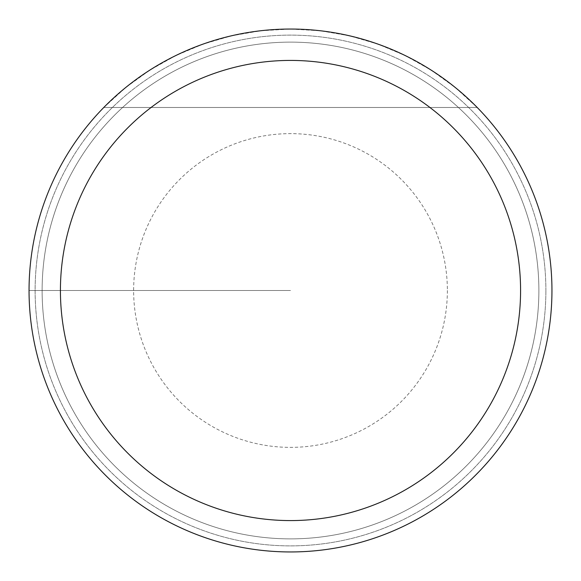 <?xml version="1.0" encoding="UTF-8"?>
<svg xmlns="http://www.w3.org/2000/svg" width="581" height="581" viewBox="0 0 581 581"><rect width="100%" height="100%" fill="white"/><g stroke="black" fill="none" stroke-linecap="round" stroke-linejoin="round"><path stroke-width="0.44" stroke-dasharray="2.9 2.18" d="M551.95 290.5A261.45 261.45 0 0 0 159.775 64.077A261.45 261.45 0 0 0 159.775 516.923A261.45 261.45 0 0 0 551.95 290.5A261.45 261.45 0 0 0 159.775 64.077A261.45 261.45 0 0 0 159.775 516.923A261.45 261.45 0 0 0 551.95 290.5A261.45 261.45 0 0 0 159.775 64.077A261.45 261.45 0 0 0 159.775 516.923A261.45 261.45 0 0 0 551.95 290.5A261.45 261.45 0 0 0 159.775 64.077A261.45 261.45 0 0 0 159.775 516.923A261.45 261.45 0 0 0 551.95 290.5M103.788 107.485L125.743 87.499L149.825 70.127L175.716 55.594L203.089 44.091L231.594 35.775L260.854 30.735L290.5 29.05L320.146 30.735L349.406 35.775L377.911 44.091L405.284 55.594L431.175 70.127L455.257 87.499L477.212 107.485L455.257 87.499L431.175 70.127L405.284 55.594L377.911 44.091L349.406 35.775L320.146 30.735L290.5 29.05L260.854 30.735L231.594 35.775L203.089 44.091L175.716 55.594L149.825 70.127L125.743 87.499L103.788 107.485L477.212 107.485L103.788 107.485M29.05 290.5A261.45 261.45 0 0 1 421.225 64.077A261.45 261.45 0 0 1 421.225 516.923A261.45 261.45 0 0 1 29.05 290.5L290.5 290.5L29.05 290.5M538.877 290.5A248.377 248.377 0 0 1 166.311 505.601A248.377 248.377 0 0 1 166.311 75.399A248.377 248.377 0 0 1 538.877 290.5A248.377 248.377 0 0 0 166.311 75.399A248.377 248.377 0 0 0 166.311 505.601A248.377 248.377 0 0 0 538.877 290.5A248.377 248.377 0 0 0 166.311 75.399A248.377 248.377 0 0 0 166.311 505.601A248.377 248.377 0 0 0 538.877 290.5A248.377 248.377 0 0 1 166.311 505.601A248.377 248.377 0 0 1 166.311 75.399A248.377 248.377 0 0 1 538.877 290.5M545.886 290.5A255.386 255.386 0 0 0 162.811 69.335A255.386 255.386 0 0 0 162.811 511.665A255.386 255.386 0 0 0 545.886 290.5A255.386 255.386 0 0 1 290.5 545.886A255.386 255.386 0 0 1 35.114 290.5A255.386 255.386 0 0 1 290.5 35.114A255.386 255.386 0 0 1 545.886 290.5M447.37 290.5A156.87 156.87 0 0 1 212.065 426.352A156.87 156.87 0 0 1 212.065 154.648A156.87 156.87 0 0 1 447.37 290.5"/><path stroke-width="0.87" d="M551.95 290.5A261.45 261.45 0 0 1 290.5 551.95A261.45 261.45 0 0 1 29.05 290.5A261.45 261.45 0 0 1 290.5 29.05A261.45 261.45 0 0 1 551.95 290.5M60.424 290.5A230.076 230.076 0 0 0 405.538 489.754A230.076 230.076 0 0 0 405.538 91.246A230.076 230.076 0 0 0 60.424 290.5"/></g></svg>
